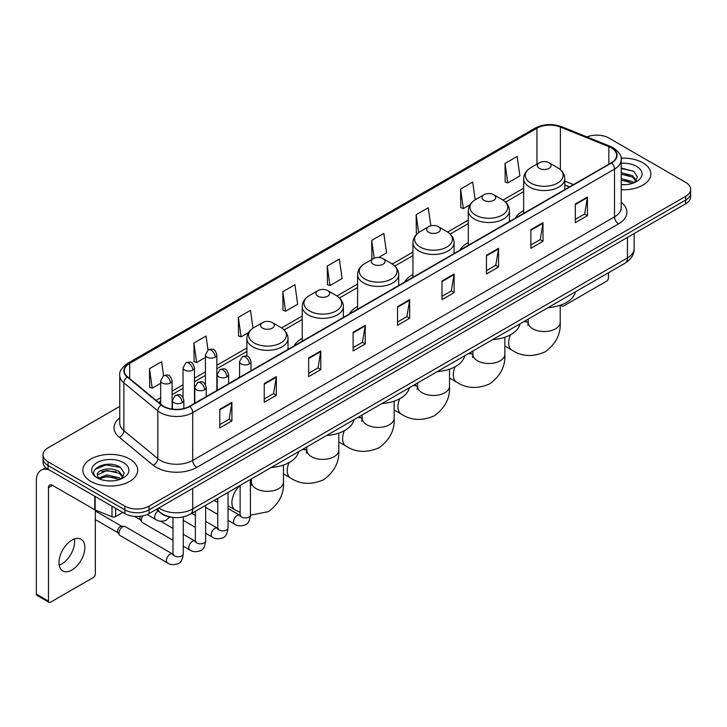 <?xml version="1.0" encoding="UTF-8"?>
<svg xmlns="http://www.w3.org/2000/svg" width="727" height="727" viewBox="0 0 727 727"><rect width="100%" height="100%" fill="white"/><g stroke="black" fill="none" stroke-linecap="round" stroke-linejoin="round"><path stroke-width="1.09" d="M239.565 376.395A30.28 17.484 0 0 0 238.574 377.949M302.241 338.409A30.28 17.484 0 0 0 293.926 345.988M357.593 306.458A30.28 17.484 0 0 0 349.278 314.037M412.945 274.497A30.28 17.484 0 0 0 404.63 282.076M468.297 242.536A30.28 17.484 0 0 0 459.982 250.124M523.649 210.585A30.28 17.484 0 0 0 515.334 218.164M569.423 186.939L564.788 185.058M171.745 517.251A17.139 9.896 180 0 1 160.894 513.207L156.305 509.418M119.746 406.429L48.064 447.814A17.139 9.896 0 0 0 43.047 454.811L43.047 462.281A17.139 9.896 0 0 0 48.064 469.278L124.835 513.598A17.139 9.896 0 0 0 149.071 513.598L685.634 203.824A17.139 9.896 0 0 0 690.65 196.817L690.65 193.091A17.139 9.896 0 0 1 685.634 200.089A17.139 9.896 0 0 0 690.65 193.091L690.65 189.356A17.139 9.896 0 0 0 685.634 182.359L608.862 138.039A17.139 9.896 0 0 0 586.943 136.921M43.047 454.811A17.139 9.896 0 0 0 48.064 461.809L124.835 506.128A17.139 9.896 0 0 0 149.071 506.128L149.071 509.863L685.634 200.089L149.071 509.863A17.139 9.896 0 0 1 124.835 509.863A17.139 9.896 0 0 0 149.071 509.863L149.071 513.598M48.064 461.809L48.064 465.544L124.835 509.863L48.064 465.544A17.139 9.896 0 0 1 43.047 458.546A17.139 9.896 0 0 0 48.064 465.544L48.064 469.278M642.804 162.766A27.426 15.83 0 0 0 621.103 158.186A27.426 15.83 0 0 1 642.804 162.766A27.426 15.83 0 0 1 650.838 173.962A27.426 15.83 0 0 0 642.804 162.766M129.679 459.01A27.426 15.83 0 0 0 99.79 455.584A27.426 15.83 0 0 0 82.86 470.205A27.426 15.83 0 0 0 90.893 481.401A27.426 15.83 0 0 0 120.782 484.836A27.426 15.83 0 0 0 137.712 470.205A27.426 15.83 0 0 0 129.679 459.01A27.426 15.83 0 0 0 99.79 455.584A27.426 15.83 0 0 0 82.86 470.205A27.426 15.83 0 0 0 90.893 481.401A27.426 15.83 0 0 0 120.782 484.836A27.426 15.83 0 0 0 137.712 470.205A27.426 15.83 0 0 0 129.679 459.01M611.289 147.835A18.284 10.56 180 0 1 616.641 155.296A18.284 10.56 180 0 1 611.289 162.766L189.474 406.293A18.284 10.56 180 0 1 161.576 404.884L127.625 376.895A18.284 10.56 180 0 1 124.317 370.843A18.284 10.56 180 0 1 129.679 363.373L536.953 128.234A18.284 10.56 180 0 1 560.372 127.052L608.844 146.654A18.284 10.56 180 0 1 611.289 147.835M611.607 147.645A18.738 10.823 0 0 0 609.108 146.436L560.626 126.834A18.738 10.823 0 0 0 536.626 128.052L129.351 363.191A18.738 10.823 0 0 0 127.252 377.049L161.194 405.039A18.738 10.823 0 0 0 189.802 406.484L611.607 162.948A18.738 10.823 0 0 0 611.607 147.645M219.781 409.283L219.781 427.939L231.904 420.942L231.904 402.285L219.781 409.283M219.781 424.632L229.114 419.243L231.849 402.903A4.571 2.635 -120 0 0 231.904 402.285M229.032 419.288L231.904 420.942M264.228 383.62L264.228 402.285L276.342 395.288L276.342 376.622L264.228 383.62M264.228 398.969L273.561 393.58L276.296 377.24A4.571 2.635 -120 0 0 276.342 376.622M273.479 393.625L276.342 395.288M308.666 357.966L308.666 376.622L320.789 369.625L320.789 350.959L308.666 357.966M308.666 373.315L317.999 367.926L320.743 351.586A4.571 2.635 -120 0 0 320.789 350.959M317.917 367.971L320.789 369.625M353.113 332.303L353.113 350.959L365.236 343.962L365.236 325.305L353.113 332.303M353.113 347.651L362.446 342.263L365.181 325.923A4.571 2.635 -120 0 0 365.236 325.305M362.364 342.308L365.236 343.962M575.33 204.005L575.33 222.671L587.452 215.674L587.452 197.008L575.33 204.005M575.33 219.354L584.662 213.965L587.398 197.626A4.571 2.635 -120 0 0 587.452 197.008M584.581 214.011L587.452 215.674M530.883 229.668L530.883 248.325L543.005 241.328L543.005 222.671L530.883 229.668M530.883 245.017L540.225 239.628L542.96 223.289A4.571 2.635 -120 0 0 543.005 222.671M540.143 239.674L543.005 241.328M486.445 255.322L486.445 273.988L498.558 266.991L498.558 248.325L486.445 255.322M486.445 270.671L495.778 265.282L498.513 248.943A4.571 2.635 -120 0 0 498.558 248.325M495.696 265.337L498.558 266.991M441.998 280.985L441.998 299.642L454.121 292.645L454.121 273.988L441.998 280.985M441.998 296.334L451.331 290.945L454.066 274.606A4.571 2.635 -120 0 0 454.121 273.988M451.249 290.991L454.121 292.645M397.551 306.64L397.551 325.305L409.674 318.308L409.674 299.642L397.551 306.64M397.551 321.997L406.893 316.599L409.628 300.269A4.571 2.635 -120 0 0 409.674 299.642M406.811 316.654L409.674 318.308M621.212 189.747A27.426 15.83 0 0 0 650.838 173.962A27.426 15.83 0 0 1 621.212 189.747M149.071 506.128L685.634 196.354A17.139 9.896 0 0 0 690.65 189.356M252.987 328.159L250.488 310.374L238.365 317.372L238.565 335.919M208.013 350.05L206.041 336.038L193.918 343.035L194.118 361.583M163.566 375.705L161.603 361.692L149.48 368.689L149.671 387.237M378.603 257.485L386.555 252.896L383.82 233.394L371.697 240.392L371.888 258.948M430.802 225.843L428.258 207.74L416.144 214.738L416.335 233.285M475.194 199.816L472.704 182.077L460.582 189.075L460.782 207.622M505.029 163.421L507.764 182.913L519.887 175.916L517.151 156.423L505.029 163.421L505.22 181.968M282.812 291.718L285.547 311.211L297.67 304.213L294.935 284.711L282.812 291.718L283.003 310.265M327.25 266.055L329.985 285.557L342.108 278.559L339.373 259.057L327.25 266.055L327.45 284.602M329.985 285.557L327.25 284.53M372.433 259.148L371.697 258.876M371.697 240.392L374.196 258.203M417.289 233.64L416.144 233.213M416.144 214.738L418.643 232.567M460.582 189.075L463.317 208.576L470.06 204.678M463.317 208.576L460.582 207.549M507.764 182.913L505.029 181.895M285.547 311.211L282.812 310.193M238.365 317.372L241.1 336.874L248.652 332.512M241.1 336.874L238.365 335.847M193.918 343.035L196.663 362.528L205.423 357.475M196.663 362.528L193.918 361.51M149.48 368.689L152.216 388.191L160.658 383.32M152.216 388.191L149.48 387.164M621.212 184.522L624.62 184.694M621.212 178.597L632.535 181.577L634.044 182.786M621.212 180.078L632.808 183.249M621.212 172.672L632.535 175.652L636.252 180.778M621.212 174.153L632.535 177.134L635.952 181.159M621.212 184.64A18.629 10.751 0 0 0 636.579 181.568A18.629 10.751 0 0 0 636.579 166.356A18.629 10.751 0 0 0 621.212 163.284M634.489 182.604L637.406 176.879L633.717 171.318L621.212 167.982M621.212 168.564L633.462 171.145M621.212 174.489L629.346 175.498M621.212 180.414L629.346 181.423M561.544 304.795L561.589 304.822A2.853 1.654 120 0 0 562.18 306.131A2.853 1.654 120 0 0 563.616 305.994L606.436 281.267A2.853 1.654 120 0 0 608.463 277.769L608.463 272.77M539.37 168.364A6.861 3.962 0 0 0 549.067 168.364A6.861 3.962 0 0 0 549.067 162.766L557.582 167.683A18.893 10.914 0 0 1 557.582 183.104A18.893 10.914 0 0 1 530.855 183.104A18.893 10.914 0 0 1 530.855 167.683C526.203 170.445 523.803 174.116 523.649 178.697A20.574 11.877 0 0 0 529.674 187.093A20.574 11.877 0 0 0 552.093 189.665A20.574 11.877 0 0 0 564.788 178.697C564.634 174.116 562.235 170.445 557.582 167.683L549.067 162.766A6.861 3.962 0 0 0 539.37 162.766A6.861 3.962 0 0 0 539.37 168.364M547.994 307.675A31.425 18.148 0 0 0 575.421 291.845M484.018 200.316A6.861 3.962 0 0 0 493.715 200.316A6.861 3.962 0 0 0 493.715 194.718L502.23 199.634A18.893 10.914 0 0 1 502.23 215.065A18.893 10.914 0 0 1 475.503 215.065A18.893 10.914 0 0 1 475.503 199.634C470.851 202.397 468.452 206.068 468.297 210.648A20.574 11.877 0 0 0 474.322 219.045A20.574 11.877 0 0 0 496.741 221.626A20.574 11.877 0 0 0 509.436 210.648C509.282 206.068 506.883 202.397 502.23 199.634L493.715 194.718A6.861 3.962 0 0 0 484.018 194.718A6.861 3.962 0 0 0 484.018 200.316M492.642 339.636A31.425 18.148 0 0 0 520.069 323.797M428.666 232.276A6.861 3.962 0 0 0 438.363 232.276A6.861 3.962 0 0 0 438.363 226.679L446.878 231.595A18.893 10.914 0 0 1 446.878 247.026A18.893 10.914 0 0 1 420.151 247.026A18.893 10.914 0 0 1 420.151 231.595C415.499 234.358 413.1 238.029 412.945 242.609A20.574 11.877 0 0 0 418.97 251.006A20.574 11.877 0 0 0 441.389 253.578A20.574 11.877 0 0 0 454.084 242.609C453.93 238.029 451.531 234.358 446.878 231.595L438.363 226.679A6.861 3.962 0 0 0 428.666 226.679A6.861 3.962 0 0 0 428.666 232.276M437.29 371.588A31.425 18.148 0 0 0 464.707 355.757M373.315 264.237A6.861 3.962 0 0 0 383.011 264.237A6.861 3.962 0 0 0 383.011 258.639L391.526 263.556A18.893 10.914 0 0 1 391.526 278.977A18.893 10.914 0 0 1 364.8 278.977A18.893 10.914 0 0 1 364.8 263.556C360.147 266.318 357.739 269.99 357.593 274.561A20.574 11.877 0 0 0 363.618 282.967A20.574 11.877 0 0 0 386.037 285.538A20.574 11.877 0 0 0 398.732 274.561C398.578 269.99 396.179 266.318 391.526 263.556L383.011 258.639A6.861 3.962 0 0 0 373.315 258.639A6.861 3.962 0 0 0 373.315 264.237M381.939 403.549A31.425 18.148 0 0 0 409.356 387.718M317.963 296.189A6.861 3.962 0 0 0 327.659 296.189A6.861 3.962 0 0 0 327.659 290.591L336.174 295.507A18.893 10.914 0 0 1 336.174 310.938A18.893 10.914 0 0 1 309.448 310.938A18.893 10.914 0 0 1 309.448 295.507C304.795 298.27 302.387 301.941 302.241 306.521A20.574 11.877 0 0 0 308.266 314.918A20.574 11.877 0 0 0 330.676 317.49A20.574 11.877 0 0 0 343.38 306.521C343.226 301.941 340.827 298.27 336.174 295.507L327.659 290.591A6.861 3.962 0 0 0 317.963 290.591A6.861 3.962 0 0 0 317.963 296.189M326.587 435.5A31.425 18.148 0 0 0 354.004 419.67M262.611 328.15A6.861 3.962 0 0 0 272.307 328.15A6.861 3.962 0 0 0 272.307 322.552L280.822 327.468A18.893 10.914 0 0 1 280.822 342.899A18.893 10.914 0 0 1 254.096 342.899A18.893 10.914 0 0 1 254.096 327.468C249.443 330.231 247.035 333.902 246.889 338.482A20.574 11.877 0 0 0 252.914 346.879A20.574 11.877 0 0 0 275.324 349.451A20.574 11.877 0 0 0 288.028 338.482C287.874 333.902 285.475 330.231 280.822 327.468L272.307 322.552A6.861 3.962 0 0 0 262.611 322.552A6.861 3.962 0 0 0 262.611 328.15M271.235 467.461A31.425 18.148 0 0 0 298.652 451.631M172.981 540.243L142.419 522.604A5.144 2.972 -60 0 1 141.783 521.968A5.144 2.972 -60 0 1 141.356 520.25A5.144 2.972 -60 0 1 142.937 515.87M141.783 521.968L140.247 519.505A3.717 2.145 -60 0 1 139.947 518.26A3.717 2.145 -60 0 1 140.402 516.297M118.974 533.173A5.144 2.972 -60 0 1 122.609 526.875A5.144 2.972 -60 0 1 124.308 526.375A5.144 2.972 -60 0 1 125.18 526.621L172.617 554.001A5.144 2.972 -60 0 0 170.272 554.128A5.144 2.972 -60 0 0 170.045 554.256A5.144 2.972 -60 0 0 166.683 558.79A5.144 2.972 -60 0 0 167.474 562.907L120.037 535.526A5.144 2.972 -60 0 1 119.401 534.89A5.144 2.972 -60 0 1 118.974 533.173M119.401 534.89L117.865 532.428A3.717 2.145 -60 0 1 117.556 531.183A3.717 2.145 -60 0 1 120.182 526.639A3.717 2.145 -60 0 1 121.418 526.284L124.308 526.375M74.345 538.998A18.284 10.56 -60 0 1 61.65 564.079A18.284 10.56 -60 0 1 59.205 565.224M71.9 570.004A18.284 10.56 120 0 0 83.85 553.892A18.284 10.56 120 0 0 81.051 539.234A18.284 10.56 120 0 0 71.9 540.143A18.284 10.56 120 0 0 59.959 556.255A18.284 10.56 120 0 0 62.758 570.904A18.284 10.56 120 0 0 71.9 570.004M115.638 508.291L115.638 516.57L122.808 512.426M48.918 469.769A22.855 13.195 -120 0 0 41.085 470.242A22.855 13.195 -120 0 0 36.35 480.711L36.35 594.077L48.473 601.075L48.473 487.708A5.716 3.299 60 0 1 49.654 485.091A5.716 3.299 60 0 1 52.508 485.372L94.755 509.763L94.755 496.232M48.473 601.075A2.853 1.654 120 0 0 49.063 602.383L36.941 595.386A2.853 1.654 -60 0 1 36.35 594.077M49.063 602.383A2.853 1.654 120 0 0 50.49 602.238L93.32 577.511A2.853 1.654 120 0 0 95.337 574.012L95.337 510.027M115.638 516.57A2.853 1.654 180 0 1 111.985 516.752L95.137 509.945A2.853 1.654 180 0 1 94.755 509.763M107.187 480.811L111.495 480.938M98.627 478.084L106.942 474.904L119.419 477.821L120.927 479.038M99.399 478.875L106.942 476.385L119.691 479.493M98.763 478.657L97.427 475.531A12.913 7.452 0 0 0 99.508 478.984M123.127 477.021L119.419 471.896C111.667 466.116 95.719 469.687 97.427 475.531L97.373 474.958M97.454 475.712L97.818 474.749L106.942 470.46L119.419 473.377L122.836 477.412M121.373 478.857L124.29 473.123L120.6 467.561C107.532 458.164 84.305 470.542 97.718 478.139L98.381 478.539M123.463 462.608A18.629 10.751 0 0 0 97.118 462.608A18.629 10.751 0 0 0 97.118 477.812A18.629 10.751 0 0 0 123.463 477.812A18.629 10.751 0 0 0 123.463 462.608M94.992 469.433L105.933 464.944L120.346 467.388M101.825 471.614L105.933 470.869L116.22 471.75M101.825 477.539L105.933 476.794L116.22 477.675M158.85 507.955A22.855 13.195 0 0 0 160.385 508.927A22.855 13.195 0 0 0 192.71 508.927L627.446 257.94A22.855 13.195 0 0 0 634.144 248.607C634.308 254.277 631.29 259.13 625.084 263.165L190.347 514.162A11.432 6.598 60 0 0 192.71 508.927L192.71 488.408M627.446 237.411L627.446 257.94A11.432 6.598 60 0 1 625.084 263.165M157.923 508.482A11.432 7.643 129.5 0 0 159.922 512.199L156.45 509.336M685.634 203.824L685.634 196.354M124.835 513.598L124.835 506.128M621.212 202.324A28.571 16.494 180 0 1 618.559 223.88L196.753 467.406A5.716 3.299 60 0 1 192.71 460.409L614.524 216.882A22.855 13.195 0 0 0 621.212 207.549L621.212 159.776A22.855 13.195 180 0 1 614.524 169.109A5.716 3.299 -120 0 0 611.607 162.948M196.753 467.406A28.571 16.494 180 0 1 156.35 467.406A28.571 16.494 180 0 1 153.143 465.207L119.201 437.218A28.571 16.494 180 0 1 119.746 417.861M160.385 460.409A22.855 13.195 0 0 0 192.71 460.409L192.71 412.636A22.855 13.195 180 0 1 157.823 410.873L123.881 382.884A22.855 13.195 180 0 1 119.746 375.323L119.746 423.096A22.855 13.195 0 0 0 123.881 430.666L157.823 458.646A22.855 13.195 0 0 0 160.385 460.409M621.212 159.776C621.976 156.205 619.349 152.225 613.334 147.835L610.335 146.372A5.716 2.672 112 0 0 609.108 146.436M610.335 146.372L561.853 126.78C552.393 123.426 543.405 123.917 534.899 128.234A5.716 3.299 60 0 1 536.626 128.052M129.351 363.191A5.716 3.299 -120 0 0 127.625 363.373C121.691 367.635 119.074 371.615 119.746 375.323M127.252 377.049A5.716 3.826 129.5 0 0 123.881 382.884L123.881 430.666A5.716 3.826 -50.5 0 1 119.201 437.218M561.853 126.78A5.716 2.672 112 0 0 560.626 126.834M161.194 405.039A5.716 3.826 129.5 0 0 157.823 410.873L157.823 458.646A5.716 3.826 -50.5 0 1 153.143 465.207M189.802 406.484A5.716 3.299 60 0 1 192.71 412.636L614.524 169.109L614.524 216.882A5.716 3.299 60 0 0 618.559 223.88M129.679 363.373L129.679 378.585M608.844 146.654L608.844 164.175M560.372 127.052L560.372 169.655M573.467 184.603L564.788 181.096M536.953 128.234L536.953 164.157M523.649 188.166L502.984 200.098M468.297 220.127L447.632 232.058M412.945 252.087L392.28 264.01M357.593 284.039L336.928 295.971M302.241 316L281.576 327.932M246.889 347.96L216.846 365.299M205.423 371.897L194.463 378.222M183.04 384.819L172.081 391.144M160.658 397.742L156.096 400.368M397.551 307.23L409.628 300.269M441.998 281.576L454.066 274.606M486.445 255.913L498.513 248.943M530.883 230.259L542.96 223.289M575.33 204.596L587.398 197.626M353.113 332.893L365.181 325.923M308.666 358.556L320.743 351.586M264.228 384.21L276.296 377.24M219.781 409.874L231.849 402.903M560.217 305.276L560.217 322.315A16.003 9.233 180 0 1 555.528 328.849A16.003 9.233 180 0 1 532.909 328.849A16.003 9.233 180 0 1 528.22 322.315L527.793 325.387M523.358 321.897A16.003 9.233 -60 0 1 527.975 322.461L528.22 322.597M560.217 322.315C560.908 334.066 555.873 343.916 545.114 351.868C532.855 357.211 521.813 356.639 511.981 350.169A16.003 9.233 -60 0 1 510.427 334.82M504.865 337.237L504.865 354.276A16.003 9.233 180 0 1 500.176 360.81A16.003 9.233 180 0 1 477.557 360.81A16.003 9.233 180 0 1 472.868 354.276L472.441 357.348M468.006 353.858A16.003 9.233 -60 0 1 472.623 354.422L472.868 354.558M504.865 354.276C505.556 366.026 500.521 375.877 489.762 383.829C477.503 389.163 466.461 388.6 456.629 382.129A16.003 9.233 -60 0 1 455.075 366.772M449.513 369.198L449.513 386.237A16.003 9.233 180 0 1 444.824 392.762A16.003 9.233 180 0 1 422.196 392.762A16.003 9.233 180 0 1 417.516 386.237L417.089 389.299M412.654 385.81A16.003 9.233 -60 0 1 417.271 386.373L417.516 386.51M449.513 386.237C450.204 397.978 445.169 407.829 434.41 415.78C422.151 421.124 411.109 420.56 401.268 414.09A16.003 9.233 -60 0 1 399.723 398.732M394.161 401.15L394.161 418.189A16.003 9.233 180 0 1 389.472 424.722A16.003 9.233 180 0 1 366.844 424.722A16.003 9.233 180 0 1 362.164 418.189L361.728 421.26M357.302 417.771A16.003 9.233 -60 0 1 361.919 418.334L362.164 418.47M394.161 418.189C394.852 429.939 389.817 439.79 379.058 447.741C366.799 453.085 355.757 452.512 345.916 446.042A16.003 9.233 -60 0 1 344.371 430.693M338.809 433.11L338.809 450.149A16.003 9.233 180 0 1 334.12 456.683A16.003 9.233 180 0 1 311.492 456.683A16.003 9.233 180 0 1 306.812 450.149L306.376 453.221M301.95 449.731A16.003 9.233 -60 0 1 306.567 450.295L306.803 450.431M338.809 450.149C339.5 461.899 334.465 471.75 323.706 479.702C311.447 485.036 300.396 484.473 290.564 478.002A16.003 9.233 -60 0 1 289.019 462.645M283.457 465.062L283.457 482.11A16.003 9.233 180 0 1 278.768 488.635A16.003 9.233 180 0 1 256.14 488.635A16.003 9.233 180 0 1 251.46 482.11L251.024 485.173M250.415 481.874A16.003 9.233 -60 0 1 251.215 482.246L251.451 482.383M240.128 512.417L235.212 509.963A16.003 9.233 -60 0 1 239.828 485.591M249.316 363.954A5.716 3.299 0 0 0 250.988 361.619C248.67 354.294 246.417 355.757 242.418 356.675A5.716 3.299 60 0 1 245.272 356.957A5.716 3.299 -120 0 1 249.316 363.954A5.716 3.299 0 0 1 241.237 363.954A5.716 3.299 0 0 1 239.565 361.619L242.418 356.675M228.033 520.332L234.621 524.14A5.144 2.972 -60 0 1 233.83 520.023A5.144 2.972 -60 0 1 237.193 515.488A5.144 2.972 -60 0 1 237.42 515.361A5.144 2.972 -60 0 1 239.765 515.234L228.033 508.464M240.428 515.752L239.965 516.134L240.128 515.025A5.144 2.972 -0 0 0 241.637 517.124A5.144 2.972 -0 0 0 248.679 517.251A5.144 2.972 -0 0 0 250.415 515.025C249.715 520.995 247.862 524.331 244.872 525.03C240.573 526.33 237.156 526.039 234.621 524.14M226.933 376.877A5.716 3.299 0 0 0 228.605 374.55C226.288 367.217 224.034 368.68 220.036 369.598A5.716 3.299 60 0 1 222.889 369.879A5.716 3.299 -120 0 1 226.933 376.877A5.716 3.299 0 0 1 218.854 376.877A5.716 3.299 0 0 1 217.182 374.55L220.036 369.598M205.65 533.254L212.239 537.062A5.144 2.972 -60 0 1 211.448 532.946A5.144 2.972 -60 0 1 214.81 528.411A5.144 2.972 -60 0 1 215.038 528.284A5.144 2.972 -60 0 1 217.382 528.156L205.65 521.386M218.045 528.674L217.582 529.056L217.746 527.947A5.144 2.972 -0 0 0 219.254 530.047A5.144 2.972 -0 0 0 226.288 530.174A5.144 2.972 -0 0 0 228.033 527.947C227.333 533.918 225.479 537.253 222.489 537.953C218.191 539.261 214.774 538.961 212.239 537.062M204.551 389.799A5.716 3.299 0 0 0 206.223 387.473C203.905 380.139 201.652 381.602 197.653 382.52A5.716 3.299 60 0 1 200.507 382.802A5.716 3.299 -120 0 1 204.551 389.799A5.716 3.299 0 0 1 196.472 389.799A5.716 3.299 0 0 1 194.791 387.473L197.653 382.52M183.268 546.186L189.856 549.985A5.144 2.972 -60 0 1 189.065 545.868A5.144 2.972 -60 0 1 192.428 541.333A5.144 2.972 -60 0 1 192.655 541.206A5.144 2.972 -60 0 1 195 541.079L183.268 534.309M195.663 541.597L195.2 541.978L195.363 540.87A5.144 2.972 -0 0 0 196.872 542.969A5.144 2.972 -0 0 0 203.905 543.096A5.144 2.972 -0 0 0 205.65 540.87C204.941 546.84 203.097 550.175 200.107 550.875C195.808 552.184 192.391 551.884 189.856 549.985M182.168 402.722A5.716 3.299 0 0 0 183.84 400.395C181.523 393.062 179.269 394.525 175.271 395.443A5.716 3.299 60 0 1 178.124 395.724A5.716 3.299 -120 0 1 182.168 402.722A5.716 3.299 0 0 1 174.08 402.722A5.716 3.299 0 0 1 172.408 400.395L175.271 395.443M173.28 554.519L172.817 554.901L172.981 553.792A5.144 2.972 -0 0 0 174.489 555.891A5.144 2.972 -0 0 0 181.523 556.019A5.144 2.972 -0 0 0 183.268 553.792C182.559 559.763 180.714 563.098 177.715 563.798C173.426 565.106 170.009 564.806 167.474 562.907M215.174 357.166A5.716 3.299 0 0 0 216.846 354.831C214.529 347.506 212.275 348.969 208.276 349.887A5.716 3.299 60 0 1 211.13 350.169A5.716 3.299 -120 0 1 215.174 357.166A5.716 3.299 0 0 1 207.095 357.166A5.716 3.299 0 0 1 205.423 354.831L208.276 349.887M192.791 370.088A5.716 3.299 0 0 0 194.463 367.762C192.146 360.428 189.892 361.892 185.894 362.809A5.716 3.299 60 0 1 188.747 363.091A5.716 3.299 -120 0 1 192.791 370.088A5.716 3.299 0 0 1 184.713 370.088A5.716 3.299 0 0 1 183.04 367.762L185.894 362.809M170.409 383.011A5.716 3.299 0 0 0 172.081 380.684C169.764 373.351 167.51 374.814 163.511 375.732A5.716 3.299 60 0 1 166.365 376.013A5.716 3.299 -120 0 1 170.409 383.011A5.716 3.299 0 0 1 162.33 383.011A5.716 3.299 0 0 1 160.658 380.684L163.511 375.732M169.764 516.961L165.965 520.387C161.667 521.695 158.25 521.395 155.714 519.496A5.144 2.972 -60 0 1 154.651 517.142A5.144 2.972 -60 0 1 158.141 510.936M48.473 487.708L52.508 485.372M95.137 496.45L95.137 509.945M111.985 516.752L111.985 506.174M190.347 514.162C181.15 518.787 171.954 518.787 162.757 514.162L159.922 512.199M634.144 248.607L634.144 233.549M534.899 128.234L127.625 363.373M523.649 191.646L505.547 202.097M468.297 223.607L450.195 234.058M412.945 255.568L394.843 266.018M357.593 287.519L339.491 297.97M302.241 319.48L284.139 329.931M246.889 351.432L216.846 368.78M205.423 375.377L194.463 381.702M183.04 388.3L172.081 394.625M160.658 401.222L158.577 402.422M569.55 186.866L564.788 184.94M562.18 306.131L560.517 305.176M511.981 350.169L504.865 346.061M564.788 189.611L564.788 178.697M523.649 213.365L523.649 178.697M539.37 162.766L530.855 167.683M527.975 322.461L525.176 320.843M528.22 319.089L528.22 322.315M456.629 382.129L449.513 378.022M509.436 221.571L509.436 210.648M468.297 245.317L468.297 210.648M484.018 194.718L475.503 199.634M472.623 354.422L469.824 352.804M472.868 351.05L472.868 354.276M401.268 414.09L394.161 409.983M454.084 253.523L454.084 242.609M412.945 277.278L412.945 242.609M428.666 226.679L420.151 231.595M417.271 386.373L414.472 384.765M417.516 383.011L417.516 386.237M345.916 446.042L338.809 441.934M398.732 285.484L398.732 274.561M357.593 309.239L357.593 274.561M373.315 258.639L364.8 263.556M361.919 418.334L359.12 416.716M362.164 414.963L362.164 418.189M290.564 478.002L283.457 473.895M343.38 317.435L343.38 306.521M302.241 341.19L302.241 306.521M317.963 290.591L309.448 295.507M306.567 450.295L303.768 448.677M306.812 446.923L306.812 450.149M283.457 482.11C284.148 493.851 279.113 503.702 268.354 511.654L250.415 515.198M235.212 509.963L228.033 505.81M217.746 499.876L216.419 499.104M288.028 349.396L288.028 338.482M246.889 356.139L246.889 338.482M262.611 322.552L254.096 327.468M251.215 482.246L250.415 481.792M251.46 478.875L251.46 482.11M240.81 515.643L239.765 515.234M250.415 479.484L250.415 515.025M250.988 370.779L250.988 361.619M217.746 514.398L205.65 507.41M240.128 485.418L240.128 515.025M239.565 377.377L239.565 361.619M217.746 502.521L214.129 500.43M218.427 528.565L217.382 528.156M228.033 492.406L228.033 527.947M228.605 383.702L228.605 374.55M195.363 527.32L183.268 520.332M217.746 498.34L217.746 527.947M217.182 390.299L217.182 374.55M195.363 515.443L191.746 513.353M196.045 541.488L195 541.079M205.65 505.329L205.65 540.87M206.223 396.624L206.223 387.473M134.531 516.397L140.429 519.805M195.363 511.263L195.363 540.87M194.791 403.221L194.791 387.473M172.981 528.365L160.576 521.204M173.662 554.41L172.617 554.001M183.268 516.888L183.268 553.792M183.84 408.51L183.84 400.395M95.337 519.614L118.047 532.727M172.981 517.424L172.981 553.792M172.408 409.11L172.408 400.395M95.337 511.036L121.763 526.293M216.846 390.49L216.846 354.831M205.423 384.547L205.423 354.831M194.463 403.412L194.463 367.762M183.04 397.469L183.04 367.762M172.081 409.065L172.081 380.684M155.714 519.496L147.154 514.552M160.658 404.13L160.658 380.684M41.085 470.242L45.71 467.57"/></g></svg>
